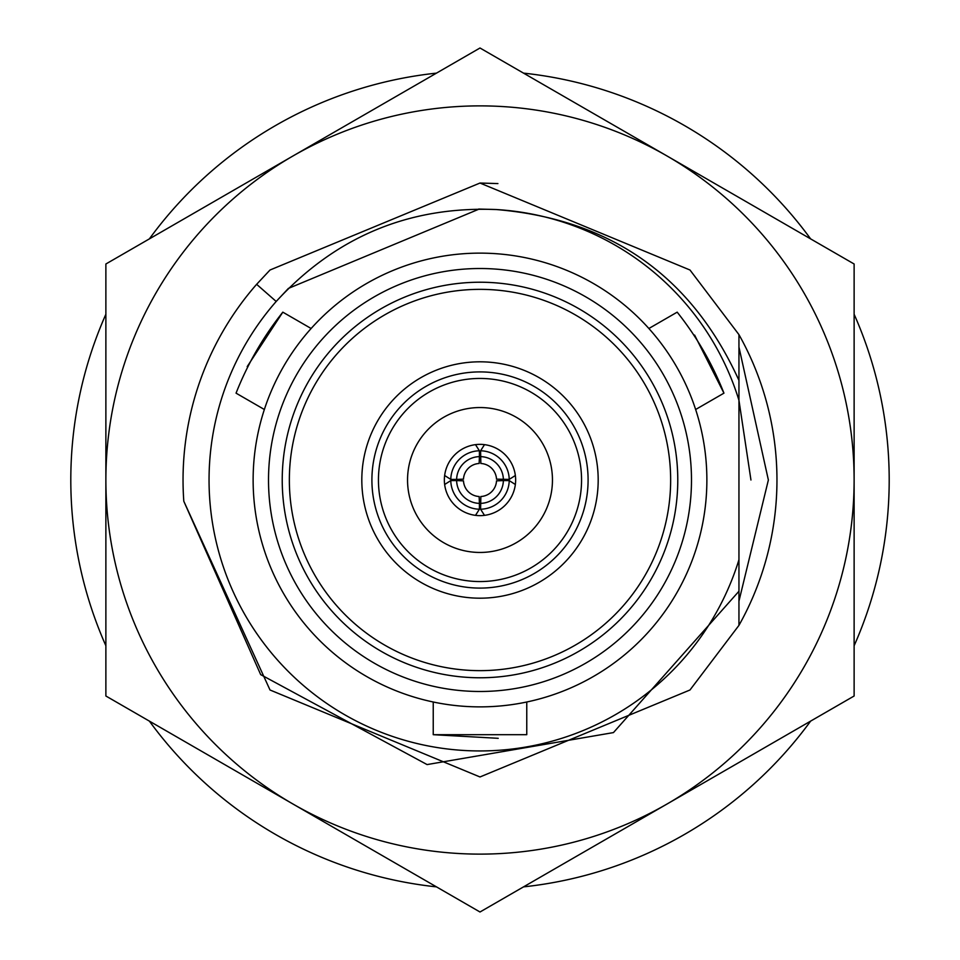 <?xml version="1.0" encoding="UTF-8"?>
<svg xmlns="http://www.w3.org/2000/svg" width="960" height="960" viewBox="0 0 960 960"><rect width="100%" height="100%" fill="white"/><g stroke="black" fill="none" stroke-linecap="round" stroke-linejoin="round"><path stroke-width="1.44" d="M105.876 314.244A409.2 409.2 0 0 0 105.876 645.756L105.876 696L480 912L854.124 696L854.124 645.756A409.2 409.2 0 0 0 854.124 314.244M247.188 366.624L282.816 312.156C263.22 336.828 247.632 363.828 236.052 393.156L264.36 409.5M282.816 312.156L311.124 328.5M694.596 335.076L723.948 393.156C712.38 363.84 696.792 336.84 677.184 312.156L648.876 328.5M723.948 393.156L695.64 409.5M498.216 738.312L433.236 734.688L526.764 734.688L526.764 702M433.236 734.688L433.236 702M515.64 480A35.64 35.64 0 0 0 480 444.36A35.64 35.64 0 0 0 444.36 480A35.64 35.64 0 0 0 480 515.64A35.64 35.64 0 0 0 515.64 480M407.544 480A72.456 72.456 0 0 0 480 552.456A72.456 72.456 0 0 0 552.456 480A72.456 72.456 0 0 0 480 407.544A72.456 72.456 0 0 0 407.544 480M588.096 480A108.096 108.096 0 0 0 480 371.904A108.096 108.096 0 0 0 371.904 480A108.096 108.096 0 0 0 480 588.096A108.096 108.096 0 0 0 588.096 480M581.556 480A101.556 101.556 0 0 0 480 378.444A101.556 101.556 0 0 0 378.444 480A101.556 101.556 0 0 0 480 581.556A101.556 101.556 0 0 0 581.556 480M361.812 480A118.188 118.188 0 0 0 480 598.188A118.188 118.188 0 0 0 598.188 480A118.188 118.188 0 0 0 480 361.812A118.188 118.188 0 0 0 361.812 480M677.772 480A197.772 197.772 0 0 0 480 282.228A197.772 197.772 0 0 0 282.228 480A197.772 197.772 0 0 0 480 677.772A197.772 197.772 0 0 0 677.772 480M670.644 480A190.644 190.644 0 0 0 480 289.356A190.644 190.644 0 0 0 289.356 480A190.644 190.644 0 0 0 480 670.644A190.644 190.644 0 0 0 670.644 480M691.488 480A211.488 211.488 0 0 0 480 268.512A211.488 211.488 0 0 0 268.512 480A211.488 211.488 0 0 0 480 691.488A211.488 211.488 0 0 0 691.488 480M149.388 721.128A409.2 409.2 0 0 0 436.488 886.872M523.512 886.872A409.2 409.2 0 0 0 810.612 721.128M253.128 480A226.872 226.872 0 0 0 480 706.872A226.872 226.872 0 0 0 706.872 480A226.872 226.872 0 0 0 480 253.128A226.872 226.872 0 0 0 253.128 480M183.804 501.24L260.688 674.628L427.092 764.58L613.452 732.588L738.948 591.24L738.948 625.368L689.988 689.988L480 776.964L270.012 689.988L183.804 501.24A296.964 296.964 0 0 1 256.632 284.316L270.012 270.012L480 183.036L689.988 270.012L738.948 334.632L738.948 380.388C691.536 276.132 610.668 219.18 496.344 209.544A270.948 270.948 0 0 1 738.948 400.272L738.948 380.388M738.948 347.064L768.372 480L738.948 601.14L738.948 591.24L738.948 625.368L738.948 559.728A270.948 270.948 0 0 1 347.952 716.592A270.948 270.948 0 0 1 276.192 301.464L256.632 284.316L270.012 270.012M256.632 284.316L270.012 270.012L480 183.036L497.916 183.576M738.948 559.728L738.948 400.272L750.948 480L738.948 400.272M479.208 209.052L288.408 288.408L276.192 301.464C335.76 236.688 409.14 206.052 496.344 209.544L478.668 209.052L496.344 209.544M810.612 238.872A409.2 409.2 0 0 0 523.512 73.128M436.488 73.128A409.2 409.2 0 0 0 149.388 238.872M479.148 496.512A16.524 16.524 0 0 1 463.488 480.852L456.624 480.588A23.388 23.388 0 0 0 479.412 503.376L479.148 496.512M479.412 503.376L479.412 509.22A29.22 29.22 0 0 1 450.78 480.588L456.624 480.588M475.5 515.352L479.412 509.22M450.78 480.588L444.648 484.5M463.488 479.148A16.524 16.524 0 0 1 479.148 463.488L479.412 456.624A23.388 23.388 0 0 0 456.624 479.412L463.488 479.148M444.648 475.5L450.78 479.412A29.22 29.22 0 0 1 479.412 450.78L479.412 456.624M450.78 479.412L456.624 479.412M479.412 450.78L475.5 444.648M480.588 503.376A23.388 23.388 0 0 0 503.376 480.588L496.512 480.852A16.524 16.524 0 0 1 480.852 496.512L480.588 509.22L484.5 515.352M503.376 480.588L509.22 480.588A29.22 29.22 0 0 1 480.588 509.22M515.352 484.5L509.22 480.588M484.5 444.648L480.588 450.78L480.852 463.488A16.524 16.524 0 0 1 496.512 479.148L509.22 479.412L515.352 475.5M480.588 456.624A23.388 23.388 0 0 1 503.376 479.412M480.588 450.78A29.22 29.22 0 0 1 509.22 479.412M738.948 334.632A296.964 296.964 0 0 1 738.948 625.368M854.124 696L854.124 264L480 48L105.876 264L105.876 696M105.876 480A374.124 374.124 0 0 1 667.056 156A374.124 374.124 0 0 1 667.056 804A374.124 374.124 0 0 1 105.876 480"/></g></svg>
